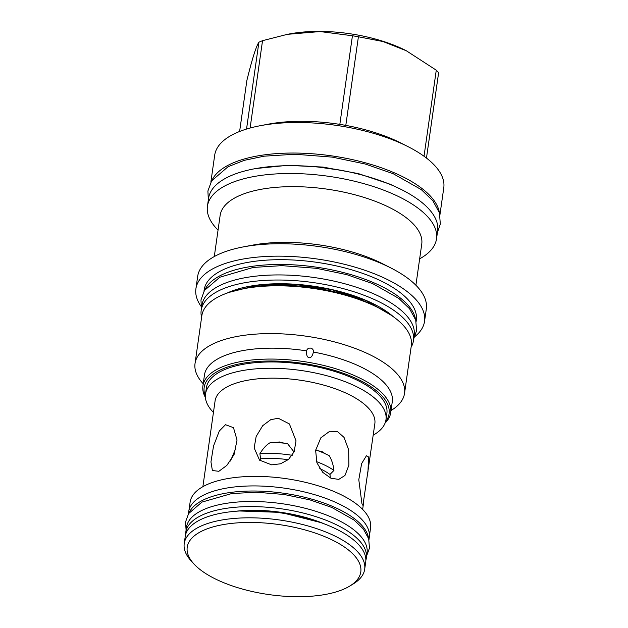 <?xml version="1.0" encoding="UTF-8"?>
<svg xmlns="http://www.w3.org/2000/svg" width="628" height="628" viewBox="0 0 628 628"><rect width="100%" height="100%" fill="white"/><g stroke="black" fill="none" stroke-linecap="round" stroke-linejoin="round"><path stroke-width="0.94" d="M366.336 558.072L367.058 552.978A91.201 36.801 8.1 0 0 331.309 517.001A91.201 36.801 -171.9 0 0 238.821 501.937A91.201 36.801 -171.9 0 0 186.485 527.285L185.762 532.371A91.201 36.801 -171.9 0 1 238.098 507.031A91.201 36.801 -171.9 0 1 330.587 522.096A91.201 36.801 8.1 0 1 366.336 558.072A91.201 36.801 8.1 0 1 365.849 560.286M185.762 532.371A91.201 36.801 -171.9 0 0 185.613 534.632M364.687 569.258L365.7 562.139A91.138 36.777 -171.9 0 0 329.975 526.178A91.138 36.777 -171.9 0 0 237.541 511.121A91.138 36.777 -171.9 0 0 185.236 536.453L184.224 543.573A91.138 36.777 -171.9 0 0 191.187 560.953L193.919 563.936A87.661 35.372 -171.9 0 0 221.59 581.803A87.661 35.372 8.1 0 0 349.694 586.105L353.148 584.001A91.138 36.777 8.1 0 0 364.687 569.258A91.138 36.777 8.1 0 0 328.954 533.305A91.138 36.777 -171.9 0 0 236.528 518.249A91.138 36.777 -171.9 0 0 184.224 543.573M193.919 563.936A87.661 35.372 -171.9 0 1 220.609 525.087A87.661 35.372 -171.9 0 1 326.427 537.34A87.661 35.372 8.1 0 1 349.694 586.105M368.573 538.384A91.201 36.801 8.1 0 0 332.801 506.513A91.201 36.801 -171.9 0 0 189.107 512.848M368.958 539.68L369.28 537.403A91.201 36.801 8.1 0 0 333.523 501.427A91.201 36.801 -171.9 0 0 241.034 486.362A91.201 36.801 -171.9 0 0 188.698 511.702L188.376 513.979M369.405 536.116L370.583 527.826A91.138 36.777 -171.9 0 0 334.857 491.873A91.138 36.777 -171.9 0 0 242.424 476.817A91.138 36.777 -171.9 0 0 190.119 502.141L188.942 510.438M337.558 431.624L344.058 437.418L348.65 449.829L348.885 465.183L344.96 475.482L338.751 479.392L330.925 478.222L322.776 472.374L316.897 462.797L315.633 450.362L320.853 437.795L329.739 431.255L337.558 431.624M202.875 486.684L215.074 400.97A80.69 32.562 8.1 0 1 261.381 378.551A80.69 32.562 8.1 0 1 343.21 391.88A80.69 32.562 8.1 0 1 374.845 423.712L362.945 505.407L361.924 503.578L358.792 479.721L361.626 463.597L366.422 455.747L368.558 456.98L367.953 472.154M385.969 419.716L386.872 413.405A91.138 36.777 -171.9 0 0 351.138 377.452A91.138 36.777 -171.9 0 0 258.705 362.395A91.138 36.777 -171.9 0 0 206.4 387.719L205.505 394.031A91.138 36.777 -171.9 0 1 257.81 368.707A91.138 36.777 -171.9 0 1 350.243 383.763A91.138 36.777 8.1 0 1 385.969 419.716A91.138 36.777 8.1 0 1 373.213 435.173M205.505 394.031A91.138 36.777 -171.9 0 0 213.441 412.439M225.476 424.701L233.483 427.676L237.039 440.047L234.048 454.648L226.826 465.426L218.842 471.306L212.39 470.505L210.945 461.91L213.567 445.919L219.313 430.996L225.476 424.701M278.29 418.256L289.398 423.931L296.031 440.832L294.132 451.783L288.503 459.46L280.559 463.786L271.657 464.853L259.552 460.136L254.159 447.921L256.161 436.484L262.7 425.69L270.731 419.685L278.29 418.256M325.594 453.981L322.062 451.611L318.098 450.771M316.52 461.643A59.754 24.115 8.1 0 1 333.939 470.419C333.311 464.783 331.741 459.884 329.237 455.716A59.754 24.115 8.1 0 0 315.696 449.907M319.785 468.59A54.448 21.972 8.1 0 1 329.975 474.454L333.939 470.419M330.312 477.947L329.975 474.454M288.213 459.704A54.448 21.972 -171.9 0 0 260.612 458.809L259.764 460.324M235.885 449.467A59.754 24.115 8.1 0 0 235.147 449.915L230.445 461.023M294.045 451.987L287.451 443.525A59.754 24.115 8.1 0 0 270.542 442.481C266.774 444.475 263.226 448.219 259.89 453.722L260.612 458.809M284.162 443.164L279.327 441.971L274.397 442.536M259.89 453.722A59.754 24.115 8.1 0 1 292.208 455.324M205.356 396.142A93.391 37.688 8.1 0 1 222.759 368.871A93.391 37.688 8.1 0 1 338.241 371.548A93.391 37.688 8.1 0 1 385.521 421.788M205.419 397.485A94.852 38.277 8.1 0 1 202.923 385.875A94.852 38.277 8.1 0 1 221.794 367.058A94.852 38.277 8.1 0 1 329.284 366.87A94.852 38.277 8.1 0 1 390.726 412.604A94.852 38.277 8.1 0 1 385.097 423.052M390.726 412.604L392.28 401.716A94.852 38.277 -171.9 0 0 313.403 352.033C312.446 356.06 311.009 357.96 309.078 357.732C307.186 357.316 306.338 355.032 306.543 350.864A94.852 38.277 -171.9 0 0 223.34 356.162A94.852 38.277 8.1 0 0 204.469 374.987L202.923 385.875M306.48 351.413L306.543 350.864C307.139 348.854 308.497 347.936 310.617 348.116C312.673 348.642 313.6 349.953 313.403 352.033L313.458 351.633M203.221 383.794L203.119 383.684A105.81 42.696 8.1 0 1 195.033 363.518A105.81 42.696 8.1 0 1 216.087 342.519A105.81 42.696 -171.9 0 1 335.996 342.307A105.81 42.696 -171.9 0 1 404.542 393.332L411.34 345.541A105.81 42.696 -171.9 0 0 378.786 307.956A105.81 42.696 -171.9 0 0 243.586 288.715A105.81 42.696 -171.9 0 0 222.885 294.728A105.81 42.696 8.1 0 0 201.839 315.719L195.033 363.518M391.024 410.524L391.15 410.445A105.81 42.696 -171.9 0 0 404.542 393.332M243.586 288.715L247.503 287.977A99.962 40.341 8.1 0 1 375.23 306.15L378.786 307.956M201.188 310.326L201.91 305.239A107.215 43.261 -171.9 0 1 263.438 275.449A107.215 43.261 -171.9 0 1 372.169 293.158A107.215 43.261 8.1 0 1 414.197 335.454L413.475 340.541A107.215 43.261 8.1 0 0 371.438 298.245A107.215 43.261 -171.9 0 0 262.708 280.535A107.215 43.261 -171.9 0 0 201.188 310.326A107.215 43.261 -171.9 0 0 201.596 317.438M413.475 340.541A107.215 43.261 8.1 0 1 411.097 347.253M205.034 289.563A107.153 43.246 8.1 0 1 224.777 273.502A107.153 43.246 -171.9 0 1 339.944 271.689A107.153 43.246 -171.9 0 1 415.571 319.526M203.951 291.282L204.139 289.979A107.153 43.246 8.1 0 1 225.46 268.713A107.153 43.246 -171.9 0 1 346.899 268.501A107.153 43.246 -171.9 0 1 416.317 320.178L416.129 321.481M200.984 306.197A115.474 46.598 8.1 0 1 195.905 288.809A115.474 46.598 8.1 0 1 218.882 265.895A115.474 46.598 8.1 0 1 349.741 265.668A115.474 46.598 8.1 0 1 424.544 321.348A115.474 46.598 8.1 0 1 414.818 336.624M195.905 288.809L197.671 276.383A115.474 46.598 8.1 0 1 220.648 253.476A115.474 46.598 -171.9 0 1 243.24 246.914A115.474 46.598 -171.9 0 1 390.781 267.913A115.474 46.598 -171.9 0 1 426.318 308.929L424.544 321.348M390.781 267.913L382.483 263.697A101.814 41.087 -171.9 0 0 252.385 245.179L243.24 246.914M214.289 256.546L220.138 215.428A101.814 41.087 8.1 0 1 240.398 195.222A101.814 41.087 -171.9 0 1 355.786 195.025A101.814 41.087 -171.9 0 1 421.749 244.119L415.893 285.238M218.049 230.123A115.701 46.692 8.1 0 1 207.436 206.212A115.701 46.692 8.1 0 1 230.452 183.258A115.701 46.692 -171.9 0 1 361.571 183.031A115.701 46.692 -171.9 0 1 436.523 238.821L437.638 230.978A115.701 46.692 -171.9 0 0 362.686 175.188A115.701 46.692 -171.9 0 0 231.567 175.416A115.701 46.692 8.1 0 0 208.551 198.377L207.436 206.212M419.653 258.815A115.701 46.692 -171.9 0 0 436.523 238.821M439.396 212.711A115.701 46.692 8.1 0 0 394.078 172.716A115.701 46.692 -171.9 0 0 211.95 180.346M210.859 182.151L214.69 155.21A115.701 46.692 8.1 0 1 237.714 132.257A115.701 46.692 -171.9 0 1 260.345 125.686A115.701 46.692 -171.9 0 1 408.176 146.724A115.701 46.692 -171.9 0 1 443.776 187.819L439.945 214.76M260.345 125.686L268.36 124.163A103.73 41.856 8.1 0 1 339.827 124.383A103.73 41.856 -171.9 0 1 345.8 125.396A103.73 41.856 8.1 0 1 400.899 143.027L408.176 146.724M250.101 128.026L262.535 40.679L287.42 34.328L320.099 31.557L352.434 35.765A103.73 41.856 8.1 0 1 358.407 36.777L382.986 41.526L406.308 50.75L436.272 70.179A103.73 41.856 8.1 0 1 438.619 72.73L426.467 158.075M339.827 124.383L352.434 35.765M246.545 129.062L258.901 42.225A103.73 41.856 8.1 0 1 260.683 41.44A103.73 41.856 8.1 0 1 262.535 40.679M239.613 131.48L246.859 80.541C252.103 59.142 256.114 46.362 258.901 42.225M424.026 156.246L436.272 70.179M345.8 125.396L358.407 36.777M287.42 34.328L289.704 33.896A90.691 36.597 8.1 0 1 405.586 50.381L406.308 50.75M324.527 523.964A82.433 33.268 -171.9 0 0 235.429 511.286M283.903 443.054A58.176 23.479 -171.9 0 0 274.601 442.481M393.418 316.771A98.447 39.729 8.1 0 0 366.202 300.467A98.447 39.729 -171.9 0 0 227.077 293.095M400.429 189.083L390.129 184.239L358.384 173.611L322.957 167.079L287.585 165.321L255.973 168.524M320.618 522.527L280.724 512.385L239.582 510.988M362.646 509.426L363.518 503.303M391.244 315.248L365.904 300.482L331.639 289.626L293.614 284.241L257.731 285.175L229.589 292.24M413.719 338.79L416.584 330.642L415.728 320.037L409.566 308.748L398.843 298.426L372.734 283.636L346.782 274.648L316.386 268.313L281.886 265.644L253.225 267.434L219.792 277.238L204.453 290.458L200.96 299.98L201.439 308.576M437.426 232.446L440.322 224.047L439.419 212.782L432.825 200.717L421.302 189.625L393.152 173.681L365.127 163.979L332.283 157.126L295.011 154.245L264.066 156.184L244.245 160.344L228.027 166.734L211.612 180.88L207.899 190.998L208.339 199.837M340.792 170.259L318.49 167.087M366.658 555.796L369.452 548.15L368.699 538.793L363.345 528.972L354.129 520.094L331.882 507.479L309.839 499.849L284.06 494.471L256.146 492.226L231.654 493.569L201.91 502.11L188.612 513.594L185.535 522.001L186.084 530.095"/></g></svg>
